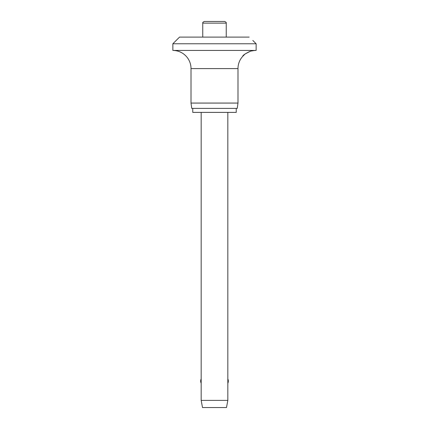 <?xml version="1.0" encoding="UTF-8"?>
<svg xmlns="http://www.w3.org/2000/svg" width="429" height="429" viewBox="0 0 429 429"><rect width="100%" height="100%" fill="white"/><g stroke="black" fill="none" stroke-linecap="round" stroke-linejoin="round"><path stroke-width="0.64" d="M252.81 40.439L256.14 43.769L172.86 43.769L179.52 37.108L249.147 37.108M249.12 37.082C253.78 41.35 253.78 41.35 249.12 37.082M250.166 51.351L245.109 53.952L242.814 56.258C242.165 55.035 252.44 49.737 252.81 50.74A18.157 18.157 0 0 1 256.14 50.434L256.14 43.769M172.86 43.769L172.86 50.434A18.157 18.157 0 0 1 191.012 68.586L191.012 103.067L191.763 108.398L237.237 108.398L237.988 103.067L237.988 68.586A18.157 18.157 0 0 1 242.814 56.258M252.81 50.74L251.448 51.008M192.76 108.398L192.76 112.393L236.24 112.393L236.24 108.398M202.756 37.108L202.756 23.118C202.499 22.571 203.051 22.013 204.424 21.45L224.576 21.45C225.949 22.013 226.501 22.571 226.244 23.118L226.244 37.108M201.174 112.393L201.174 400.386L202.509 407.55L226.491 407.55L227.826 400.386L227.826 112.393M201.174 400.386L227.826 400.386M191.012 103.067L237.988 103.067M172.86 50.434L256.14 50.434M202.756 23.118L226.244 23.118M191.012 68.586L237.988 68.586M227.826 383.258A4.998 4.998 0 0 0 227.826 378.898M201.174 378.898A4.998 4.998 0 0 0 201.174 383.258"/></g></svg>
